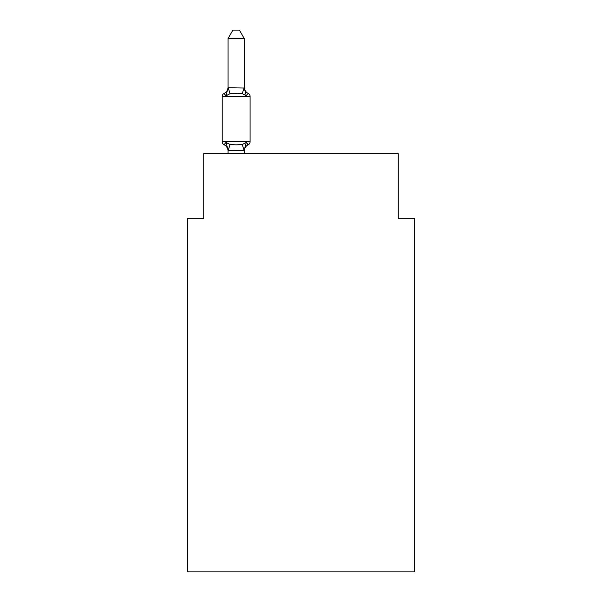 <?xml version="1.0" encoding="UTF-8"?>
<svg xmlns="http://www.w3.org/2000/svg" width="602" height="602" viewBox="0 0 602 602"><rect width="100%" height="100%" fill="white"/><g stroke="black" fill="none" stroke-linecap="round" stroke-linejoin="round"><path stroke-width="0.9" d="M414.485 571.9L414.485 218.481L398.268 218.481L398.268 153.638L203.732 153.638L203.732 218.481L187.515 218.481L187.515 571.9L414.485 571.9M244.262 150.297L228.181 150.508L226.021 142.433L224.034 144.713A3.243 3.243 0 0 1 222.213 141.801A3.243 3.243 0 0 0 224.034 144.713A3.243 3.243 0 0 1 222.213 141.801A3.243 3.243 0 0 0 224.034 144.713A3.243 3.243 0 0 1 222.213 141.801A3.243 3.243 0 0 0 224.034 144.713A3.243 3.243 0 0 1 222.213 141.801A3.243 3.243 0 0 0 224.034 144.713A3.243 3.243 0 0 1 222.213 141.801A3.243 3.243 0 0 0 224.034 144.713A3.243 3.243 0 0 1 222.213 141.801A3.243 3.243 0 0 0 224.034 144.713A3.243 3.243 0 0 1 222.213 141.801A3.243 3.243 0 0 0 224.034 144.713A3.243 3.243 0 0 1 222.213 141.801A3.243 3.243 0 0 0 224.034 144.713A3.243 3.243 0 0 1 222.213 141.801A3.243 3.243 0 0 0 224.034 144.713A3.243 3.243 0 0 1 222.213 141.801A3.243 3.243 0 0 0 224.034 144.713A3.243 3.243 0 0 1 222.213 141.801A3.243 3.243 0 0 0 224.034 144.713A3.243 3.243 0 0 1 222.213 141.801A3.243 3.243 0 0 0 224.034 144.713A3.243 3.243 0 0 1 222.213 141.801A3.243 3.243 0 0 0 224.034 144.713A3.243 3.243 0 0 1 222.213 141.801A3.243 3.243 0 0 0 224.034 144.713A3.243 3.243 0 0 1 222.213 141.801A3.243 3.243 0 0 0 224.034 144.713A3.243 3.243 0 0 1 222.213 141.801A3.243 3.243 0 0 0 224.034 144.713A3.243 3.243 0 0 1 222.213 141.801A3.243 3.243 0 0 0 224.034 144.713A3.243 3.243 0 0 1 222.213 141.801A3.243 3.243 0 0 0 224.034 144.713A3.243 3.243 0 0 1 222.213 141.801A3.243 3.243 0 0 0 224.034 144.713A3.243 3.243 0 0 1 222.213 141.801A3.243 3.243 0 0 0 224.034 144.713A3.243 3.243 0 0 1 222.213 141.801A3.243 3.243 0 0 0 224.034 144.713A3.243 3.243 0 0 1 222.213 141.801A3.243 3.243 0 0 0 224.034 144.713A3.243 3.243 0 0 1 222.213 141.801A3.243 3.243 0 0 0 224.034 144.713A3.243 3.243 0 0 1 222.213 141.801A3.243 3.243 0 0 0 224.034 144.713A3.243 3.243 0 0 1 222.213 141.801A3.243 3.243 0 0 0 224.034 144.713A3.243 3.243 0 0 1 222.213 141.801A3.243 3.243 0 0 0 224.034 144.713A3.243 3.243 0 0 1 222.213 141.801A3.243 3.243 0 0 0 224.034 144.713A3.243 3.243 0 0 1 222.213 141.801A3.243 3.243 0 0 0 224.034 144.713A3.243 3.243 0 0 1 222.213 141.801A3.243 3.243 0 0 0 224.034 144.713A3.243 3.243 0 0 1 222.213 141.801A3.243 3.243 0 0 0 224.034 144.713A3.243 3.243 0 0 1 222.213 141.801A3.243 3.243 0 0 0 224.034 144.713A3.243 3.243 0 0 1 222.213 141.801A3.243 3.243 0 0 0 224.034 144.713A3.243 3.243 0 0 1 222.213 141.801A3.243 3.243 0 0 0 224.034 144.713A3.243 3.243 0 0 1 222.213 141.801A3.243 3.243 0 0 0 224.034 144.713A3.243 3.243 0 0 1 222.213 141.801A3.243 3.243 0 0 0 224.034 144.713A3.243 3.243 0 0 1 222.213 141.801A3.243 3.243 0 0 0 224.034 144.713A3.243 3.243 0 0 1 222.213 141.801A3.243 3.243 0 0 0 224.034 144.713A3.243 3.243 0 0 1 222.213 141.801A3.243 3.243 0 0 0 224.034 144.713A3.243 3.243 0 0 1 222.213 141.801A3.243 3.243 0 0 0 224.034 144.713A3.243 3.243 0 0 1 222.213 141.801A3.243 3.243 0 0 0 224.034 144.713A3.243 3.243 0 0 1 222.213 141.801A3.243 3.243 0 0 0 224.034 144.713A3.243 3.243 0 0 1 222.213 141.801A3.243 3.243 0 0 0 224.034 144.713A3.243 3.243 0 0 1 222.213 141.801A3.243 3.243 0 0 0 224.034 144.713A3.243 3.243 0 0 1 222.213 141.801A3.243 3.243 0 0 0 224.034 144.713A3.243 3.243 0 0 1 222.213 141.801A3.243 3.243 0 0 0 224.034 144.713A3.243 3.243 0 0 1 222.213 141.801A3.243 3.243 0 0 0 224.034 144.713A3.243 3.243 0 0 1 222.213 141.801A3.243 3.243 0 0 0 224.034 144.713A3.243 3.243 0 0 1 222.213 141.801A3.243 3.243 0 0 0 224.034 144.713L226.021 142.433L224.034 144.713A3.243 3.243 0 0 1 222.213 141.801A3.243 3.243 0 0 0 224.034 144.713A3.243 3.243 0 0 1 222.213 141.801A3.243 3.243 0 0 0 224.034 144.713L226.021 142.433L224.034 144.713L226.021 142.433L224.034 144.713L226.021 142.433L224.034 144.713L226.021 142.433L224.034 144.713L226.021 142.433L224.034 144.713L226.021 142.433L224.034 144.713L226.021 142.433L224.034 144.713L226.021 142.433L224.034 144.713L226.021 142.433L224.034 144.713L226.021 142.433L224.034 144.713L226.021 142.433L224.034 144.713L226.021 142.433L224.034 144.713L226.021 142.433L224.034 144.713L226.021 142.433L224.034 144.713L226.021 142.433L224.034 144.713L226.021 142.433L224.034 144.713L226.021 142.433L224.034 144.713L226.021 142.433L224.034 144.713L226.021 142.433L224.034 144.713L226.021 142.433L224.034 144.713L226.021 142.433L224.034 144.713L226.021 142.433L224.034 144.713L226.021 142.433L224.034 144.713L226.021 142.433L224.034 144.713L226.021 142.433L230.069 144.518L236.15 144.841L242.237 144.518L246.286 142.433L248.272 144.713A3.243 3.243 0 0 0 250.093 141.801L250.093 96.403A3.243 3.243 0 0 0 248.272 93.491A3.243 3.243 0 0 1 250.093 96.403A3.243 3.243 0 0 0 248.272 93.491L246.286 95.771L248.272 93.491A3.243 3.243 0 0 1 250.093 96.403A3.243 3.243 0 0 0 248.272 93.491L246.286 95.771L248.272 93.491A3.243 3.243 0 0 1 250.093 96.403A3.243 3.243 0 0 0 248.272 93.491L246.286 95.771L248.272 93.491A3.243 3.243 0 0 1 250.093 96.403A3.243 3.243 0 0 0 248.272 93.491L246.286 95.771L248.272 93.491A3.243 3.243 0 0 1 250.093 96.403A3.243 3.243 0 0 0 248.272 93.491L246.286 95.771L248.272 93.491A3.243 3.243 0 0 1 250.093 96.403A3.243 3.243 0 0 0 248.272 93.491L246.286 95.771L248.272 93.491A3.243 3.243 0 0 1 250.093 96.403A3.243 3.243 0 0 0 248.272 93.491L246.286 95.771L248.272 93.491A3.243 3.243 0 0 1 250.093 96.403A3.243 3.243 0 0 0 248.272 93.491L246.286 95.771L248.272 93.491A3.243 3.243 0 0 1 250.093 96.403A3.243 3.243 0 0 0 248.272 93.491L246.286 95.771L248.272 93.491A3.243 3.243 0 0 1 250.093 96.403A3.243 3.243 0 0 0 248.272 93.491L246.286 95.771L248.272 93.491A3.243 3.243 0 0 1 250.093 96.403A3.243 3.243 0 0 0 248.272 93.491L246.286 95.771L248.272 93.491A3.243 3.243 0 0 1 250.093 96.403A3.243 3.243 0 0 0 248.272 93.491L246.286 95.771L248.272 93.491A3.243 3.243 0 0 1 250.093 96.403A3.243 3.243 0 0 0 248.272 93.491L246.286 95.771L248.272 93.491A3.243 3.243 0 0 1 250.093 96.403A3.243 3.243 0 0 0 248.272 93.491L246.286 95.771L248.272 93.491A3.243 3.243 0 0 1 250.093 96.403A3.243 3.243 0 0 0 248.272 93.491L246.286 95.771L248.272 93.491A3.243 3.243 0 0 1 250.093 96.403A3.243 3.243 0 0 0 248.272 93.491L246.286 95.771L248.272 93.491A3.243 3.243 0 0 1 250.093 96.403A3.243 3.243 0 0 0 248.272 93.491L246.286 95.771L248.272 93.491A3.243 3.243 0 0 1 250.093 96.403A3.243 3.243 0 0 0 248.272 93.491L246.286 95.771L248.272 93.491A3.243 3.243 0 0 1 250.093 96.403A3.243 3.243 0 0 0 248.272 93.491L246.286 95.771L248.272 93.491A3.243 3.243 0 0 1 250.093 96.403A3.243 3.243 0 0 0 248.272 93.491L246.286 95.771L248.272 93.491A3.243 3.243 0 0 1 250.093 96.403A3.243 3.243 0 0 0 248.272 93.491L246.286 95.771L248.272 93.491A3.243 3.243 0 0 1 250.093 96.403A3.243 3.243 0 0 0 248.272 93.491L246.286 95.771L248.272 93.491A3.243 3.243 0 0 1 250.093 96.403A3.243 3.243 0 0 0 248.272 93.491L246.286 95.771L248.272 93.491A3.243 3.243 0 0 1 250.093 96.403A3.243 3.243 0 0 0 248.272 93.491L246.286 95.771L248.272 93.491A3.243 3.243 0 0 1 250.093 96.403A3.243 3.243 0 0 0 248.272 93.491L246.286 95.771L248.272 93.491A3.243 3.243 0 0 1 250.093 96.403A3.243 3.243 0 0 0 248.272 93.491L246.286 95.771L248.272 93.491A3.243 3.243 0 0 1 250.093 96.403A3.243 3.243 0 0 0 248.272 93.491L246.286 95.771L248.272 93.491A3.243 3.243 0 0 1 250.093 96.403A3.243 3.243 0 0 0 248.272 93.491L246.286 95.771L248.272 93.491A3.243 3.243 0 0 1 250.093 96.403A3.243 3.243 0 0 0 248.272 93.491L246.286 95.771L248.272 93.491A3.243 3.243 0 0 1 250.093 96.403A3.243 3.243 0 0 0 248.272 93.491L246.286 95.771L248.272 93.491A3.243 3.243 0 0 1 250.093 96.403A3.243 3.243 0 0 0 248.272 93.491L246.286 95.771L248.272 93.491A3.243 3.243 0 0 1 250.093 96.403A3.243 3.243 0 0 0 248.272 93.491L246.286 95.771L248.272 93.491A3.243 3.243 0 0 1 250.093 96.403A3.243 3.243 0 0 0 248.272 93.491L246.286 95.771L248.272 93.491A3.243 3.243 0 0 1 250.093 96.403A3.243 3.243 0 0 0 248.272 93.491L246.286 95.771L248.272 93.491A3.243 3.243 0 0 1 250.093 96.403A3.243 3.243 0 0 0 248.272 93.491L246.286 95.771L248.272 93.491A3.243 3.243 0 0 1 250.093 96.403A3.243 3.243 0 0 0 248.272 93.491L246.286 95.771L248.272 93.491A3.243 3.243 0 0 1 250.093 96.403A3.243 3.243 0 0 0 248.272 93.491L246.286 95.771L248.272 93.491A3.243 3.243 0 0 1 250.093 96.403A3.243 3.243 0 0 0 248.272 93.491L246.286 95.771L248.272 93.491A3.243 3.243 0 0 1 250.093 96.403A3.243 3.243 0 0 0 248.272 93.491L246.286 95.771L248.272 93.491A3.243 3.243 0 0 1 250.093 96.403A3.243 3.243 0 0 0 248.272 93.491L246.286 95.771L248.272 93.491A3.243 3.243 0 0 1 250.093 96.403A3.243 3.243 0 0 0 248.272 93.491L246.286 95.771L248.272 93.491A3.243 3.243 0 0 1 250.093 96.403A3.243 3.243 0 0 0 248.272 93.491L246.286 95.771L248.272 93.491A3.243 3.243 0 0 1 250.093 96.403A3.243 3.243 0 0 0 248.272 93.491L246.286 95.771L248.272 93.491A3.243 3.243 0 0 1 250.093 96.403A3.243 3.243 0 0 0 248.272 93.491L246.286 95.771L248.272 93.491A3.243 3.243 0 0 1 250.093 96.403A3.243 3.243 0 0 0 248.272 93.491L246.286 95.771L248.272 93.491A3.243 3.243 0 0 1 250.093 96.403A3.243 3.243 0 0 0 248.272 93.491L246.286 95.771L248.272 93.491A3.243 3.243 0 0 1 250.093 96.403A3.243 3.243 0 0 0 248.272 93.491L246.286 95.771L248.272 93.491A3.243 3.243 0 0 1 250.093 96.403A3.243 3.243 0 0 0 248.272 93.491L246.286 95.771L248.272 93.491A3.243 3.243 0 0 1 250.093 96.403A3.243 3.243 0 0 0 248.272 93.491L246.286 95.771L248.272 93.491A3.243 3.243 0 0 1 250.093 96.403L222.213 96.403A3.243 3.243 0 0 1 224.034 93.491L226.021 95.771L224.034 93.491A7.134 7.134 0 0 0 228.045 87.079M244.262 38.528L228.045 38.528L232.914 30.1L239.393 30.1L244.262 38.528L244.262 88.035L246.286 95.771L248.272 93.491L246.286 95.771L242.237 93.686L236.15 93.363L230.069 93.686L226.021 95.771L228.045 87.741L244.262 88.035M222.213 96.403L222.213 141.801L250.093 141.801A3.243 3.243 0 0 1 248.272 144.713L246.286 142.433L248.272 144.713L246.286 142.433L248.272 144.713L246.286 142.433L248.272 144.713L246.286 142.433L248.272 144.713L246.286 142.433L248.272 144.713L246.286 142.433L248.272 144.713L246.286 142.433L248.272 144.713L246.286 142.433L248.272 144.713L246.286 142.433L248.272 144.713L246.286 142.433L248.272 144.713L246.286 142.433L248.272 144.713L246.286 142.433L248.272 144.713L246.286 142.433L248.272 144.713L246.286 142.433L248.272 144.713L246.286 142.433L248.272 144.713L246.286 142.433L248.272 144.713L246.286 142.433L248.272 144.713L246.286 142.433L248.272 144.713L246.286 142.433L248.272 144.713L246.286 142.433L248.272 144.713L246.286 142.433L248.272 144.713L246.286 142.433L248.272 144.713L246.286 142.433L248.272 144.713L246.286 142.433L248.272 144.713L246.286 142.433L248.272 144.713L247.347 144.269M228.045 151.132L228.045 151.132A7.134 7.134 0 0 0 224.034 144.713M244.262 150.169L246.286 142.433M228.045 38.528L228.045 87.741M244.262 153.638L244.262 150.462M228.045 153.638L228.045 150.462M248.272 144.713A7.134 7.134 0 0 0 244.262 151.132M244.262 87.079A7.134 7.134 0 0 0 248.272 93.491M230.069 144.518L228.181 150.508M242.237 144.518L244.126 150.508M228.181 87.704L230.069 93.686M244.126 87.704L242.237 93.686"/></g></svg>
